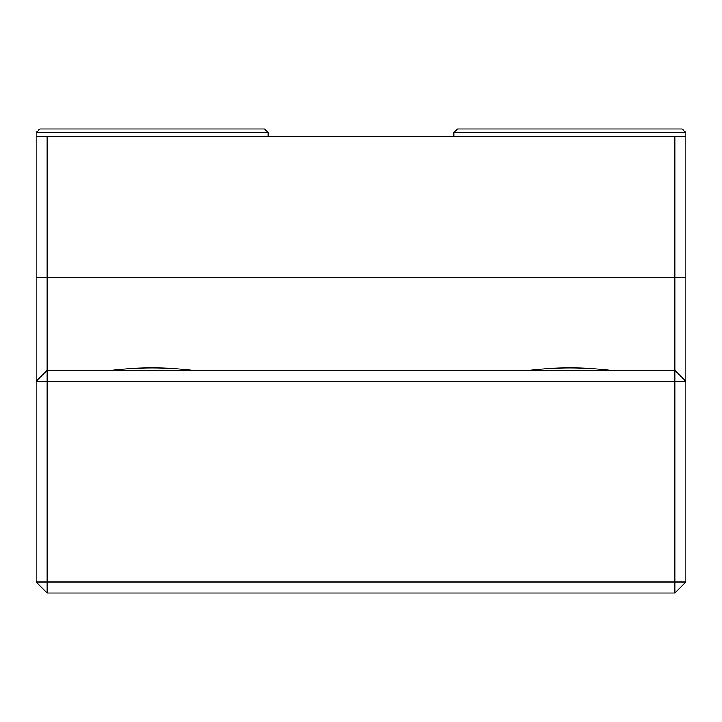 <?xml version="1.0" encoding="UTF-8"?>
<svg xmlns="http://www.w3.org/2000/svg" width="722" height="722" viewBox="0 0 722 722"><rect width="100%" height="100%" fill="white"/><g stroke="black" fill="none" stroke-linecap="round" stroke-linejoin="round"><path stroke-width="1.08" d="M529.668 370.287C556.436 366.993 583.232 366.993 610.063 370.287M111.937 370.287C138.705 366.993 165.5 366.993 192.332 370.287M453.831 132.64L457.54 128.931L682.191 128.931L685.9 132.64L453.831 132.64L453.831 136.359M39.809 128.931L264.46 128.931L268.169 132.64L36.1 132.64L39.809 128.931M685.9 136.359L685.9 581.932L674.763 593.069L47.237 593.069L36.1 581.932L36.1 136.359L685.9 136.359L685.9 132.64M47.237 136.359L47.237 370.287L674.763 370.287L674.763 136.359M674.763 381.424L47.237 381.424L47.237 581.932L674.763 581.932L674.763 381.424L685.9 381.424L674.763 370.287L674.763 381.424M36.1 136.359L36.1 132.64M268.169 136.359L268.169 132.64M674.763 593.069L674.763 581.932L685.9 581.932M47.237 593.069L47.237 581.932L36.1 581.932M47.237 381.424L47.237 370.287L36.1 381.424L47.237 381.424M36.1 277.456L685.9 277.456"/></g></svg>
